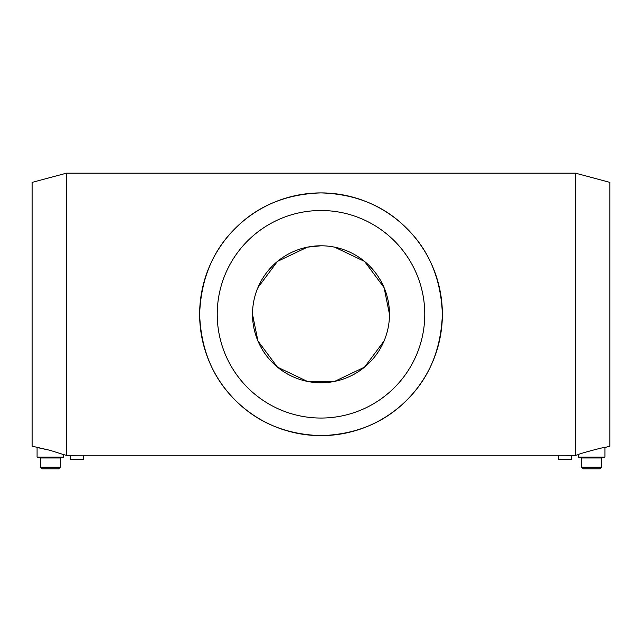 <?xml version="1.0" encoding="UTF-8"?>
<svg xmlns="http://www.w3.org/2000/svg" width="642" height="642" viewBox="0 0 642 642"><rect width="100%" height="100%" fill="white"/><g stroke="black" fill="none" stroke-linecap="round" stroke-linejoin="round"><path stroke-width="0.96" d="M66.583 173.147L32.1 182.384L32.1 446.166L50.02 450.323L37.084 447.498L37.084 457.088L40.398 457.979L40.398 467.191L42.059 468.853L58.663 468.853L60.324 467.191L60.324 457.979L63.646 457.088L63.646 454.616L66.583 455.403L66.583 173.147L575.417 173.147L575.417 455.403L578.354 454.616L578.354 457.088L581.676 457.979L581.676 467.191L583.337 468.853L599.941 468.853L601.602 467.191L601.602 457.979L604.916 457.088L604.916 447.498C605.39 446.639 577.656 454.127 578.354 454.616M199.63 314.275C200.938 279.182 212.791 250.573 235.181 228.456C257.522 205.873 286.123 194.02 321 192.905C355.877 194.02 384.478 205.873 406.819 228.456C429.209 250.573 441.062 279.182 442.37 314.275A121.37 121.37 0 0 0 321 192.905A121.37 121.37 0 0 0 199.63 314.275A121.37 121.37 0 0 0 321 435.645A121.37 121.37 0 0 0 442.37 314.275C441.062 349.376 429.209 377.978 406.819 400.094C384.478 422.677 355.877 434.53 321 435.645C286.123 434.53 257.522 422.677 235.181 400.094C212.791 377.978 200.938 349.376 199.63 314.275M604.916 447.498L609.9 446.166L609.9 182.384L575.417 173.147M424.771 314.275A103.771 103.771 0 0 0 321 210.504A103.771 103.771 0 0 0 217.229 314.275A103.771 103.771 0 0 0 321 418.046A103.771 103.771 0 0 0 424.771 314.275M83.572 455.403L83.572 459.56L70.291 459.56L70.291 455.403L76.928 455.25L565.072 455.25L571.709 455.403L571.709 459.56L558.428 459.56L558.428 455.403M321 245.79L307.382 247.154L277.448 261.414L257.923 287.6M389.485 314.275A68.485 68.485 0 0 1 321 382.768A68.485 68.485 0 0 1 252.515 314.275A68.485 68.485 0 0 1 321 245.79A68.485 68.485 0 0 1 389.485 314.275L384.085 287.608L364.552 261.414L334.618 247.154M252.515 314.275L257.915 340.95L277.448 367.136L307.382 381.396L334.618 381.396L364.552 367.136L384.077 340.95M63.646 457.088L37.084 457.088M50.02 450.323L63.646 454.616M60.324 457.979L40.398 457.979M60.324 467.191L40.398 467.191M604.916 457.088L578.354 457.088M601.602 457.979L581.676 457.979M601.602 467.191L581.676 467.191M66.583 455.403L70.291 455.403M571.709 455.403L575.417 455.403"/></g></svg>

